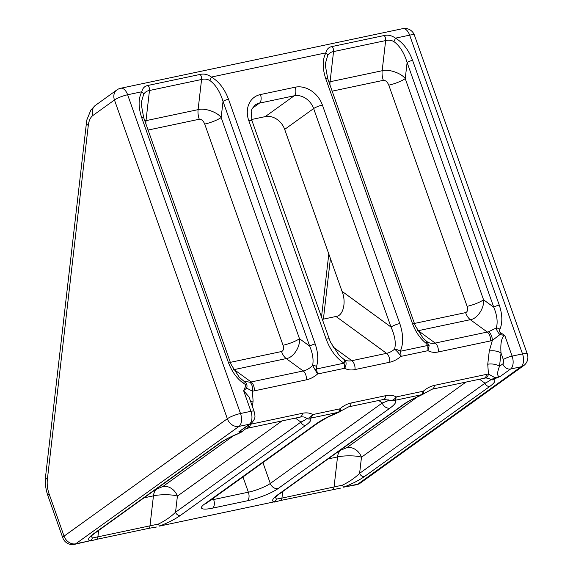 <?xml version="1.0" encoding="UTF-8"?>
<svg xmlns="http://www.w3.org/2000/svg" width="573" height="573" viewBox="0 0 573 573"><rect width="100%" height="100%" fill="white"/><g stroke="black" fill="none" stroke-linecap="round" stroke-linejoin="round"><path stroke-width="0.86" d="M91.315 536.235L92.353 538.018L158.42 524.059C165.21 520.721 170.912 516.782 175.539 512.248L300.911 422.108C305.037 420.159 306.906 418.87 306.512 418.24L309.427 417.932L312.858 414.551L339.939 408.828A6.797 1.468 49.1 0 1 340.541 411.156A6.797 6.797 0 0 1 338.564 412.352A6.797 1.067 -111.3 0 1 338.314 412.302L310.781 418.118L310.487 418.799C311.583 420.03 310.014 422.194 305.774 425.295L180.402 515.435C174.829 519.324 167.853 522.877 159.48 526.1L273.994 501.891C271.323 501.01 272.54 498.675 277.647 494.879L403.02 404.746C407.482 401.594 413.147 398.564 420.009 395.649L422.122 394.589L423.297 391.209L423.547 393.844L432.035 389.217A6.797 3.732 78.1 0 0 434.477 385.371L486.577 374.362A23.787 16.968 -53.9 0 1 488.447 374.062L494.936 377.65L500.043 376.597L495.015 378.588C493.69 379.161 493.403 379.505 494.141 379.605C495.939 380.701 494.506 382.965 489.851 386.395L364.478 476.528C358.906 480.418 351.929 483.977 343.556 487.193L356.513 484.744A10.192 5.594 -101.9 0 0 357.745 484.192L521.029 366.799L510.615 368.998L500.043 376.597C497.006 376.576 496.827 373.138 499.498 366.29L502.829 363.891A3.395 1.862 -101.9 0 0 503.33 359.593L501.024 353.09L499.498 366.29A8.495 3.696 -173.4 0 0 487.745 364.249L489.27 351.048A8.495 3.696 -173.4 0 1 501.024 353.09C500.301 343.098 501.554 337.225 504.792 335.47L499.914 334.589L492.336 340.441A6.797 3.424 -107.4 0 0 488.647 331.703L496.297 327.985C497.958 322.298 497.113 315.386 493.768 307.243A4.247 0.838 -19.5 0 1 499.255 305.058C502.421 314.498 502.657 322.549 499.964 329.21C499.069 330.471 499.19 331.595 500.336 332.576L504.792 335.47L512.104 356.105L522.519 353.906L409.645 35.154L395.456 38.155C402.948 42.552 408.656 49.937 412.581 60.323L499.255 305.058M423.59 393.801A4.247 3.875 -136 0 1 422.122 394.589L394.589 400.405A6.797 6.504 111.6 0 1 389.862 400.448L389.862 400.448A6.797 6.504 111.6 0 1 389.217 400.147M389.862 400.448A6.797 6.797 0 0 1 389.031 400.047A6.797 4.749 -60.6 0 0 392.011 400.312A6.797 4.749 -60.6 0 0 396.215 396.931L423.297 391.209A23.787 16.968 -53.9 0 1 434.477 385.371M316.54 366.434L316.461 368.983L317.542 374.004L312.614 365.459C313.718 359.93 312.743 353.491 309.692 346.142A4.247 0.838 -19.5 0 1 315.179 343.965C318.072 352.481 318.524 359.966 316.54 366.434A4.247 2.134 18.4 0 0 312.614 365.459A16.989 12.119 126.1 0 1 303.217 370.96L286.242 358.591L234.149 369.599L251.117 381.969L303.217 370.96A6.797 3.732 78.1 0 1 306.362 379.842L254.262 390.858A23.787 16.968 -53.9 0 1 252.392 391.151L246.662 388.114L243.618 390.671L245.545 386.431C245.889 385.135 245.258 384.125 243.647 383.38C236.936 378.71 231.843 371.684 228.348 362.315L141.681 117.58C138.222 107.101 138.265 98.492 141.818 91.759C142.541 88.199 144.618 86.093 148.035 85.434L200.135 74.426C204.024 73.537 207.77 74.418 211.38 77.054C218.872 81.452 224.587 88.844 228.512 99.222L315.179 343.965M412.424 323.408A4.247 0.838 160.5 0 1 414.415 323.437L415.346 325.844L422.824 337.805L426.649 341.372A4.247 0.852 127.7 0 1 426.649 341.372L429.156 345.641L427.981 350.669L427.802 345.455L426.061 343.291C420.088 338.5 415.54 331.874 412.424 323.408L325.758 78.673C322.298 68.194 322.341 59.585 325.894 52.852C326.617 49.299 328.687 47.187 332.111 46.528L384.211 35.519C388.1 34.631 391.846 35.512 395.456 38.155A4.247 1.268 -61.6 0 1 393.78 41.485C391.044 40.146 388.336 39.845 385.65 40.583L333.55 51.591C330.993 51.957 329.045 53.246 327.706 55.445L325.571 62.915M237.816 433.782L240.23 432.436L238.862 431.798L251.175 423.433A6.797 5.522 -125.7 0 1 249.434 424.199L239.013 426.398L75.729 543.798L89.918 540.797C87.246 539.916 88.464 537.581 93.571 533.785L218.95 443.652C223.928 440.15 230.217 436.862 237.816 433.782A4.247 0.809 -111.7 0 0 238.003 433.804L241.691 431.956C243.274 430.595 245.917 428.396 246.691 428.454L247.959 428.117A6.797 3.732 78.1 0 0 250.401 424.278L302.501 413.269A23.787 16.968 -53.9 0 1 312.858 414.551L310.781 418.118A4.247 2.858 60 0 1 309.427 417.932M322.327 319.362L336 316.475C343.227 316.017 346.543 302.186 342.031 291.328L284.681 129.383A16.989 13.802 54.3 0 0 265.227 116.62L251.597 119.499M489.27 351.048L492.336 340.441A23.787 16.968 -53.9 0 1 490.438 340.935L438.338 351.951A23.787 16.968 -53.9 0 1 427.981 350.669L400.899 356.392A6.797 1.468 -130.9 0 0 394.561 349.172C396.158 343.241 394.976 335.864 391.008 327.04L313.639 108.569L284.681 129.383M314.992 369.771L316.461 368.983L343.993 363.167C336.172 358.018 330.227 350.003 326.152 339.116A6.797 1.332 160.5 0 1 329.339 339.159L330.542 342.224L339.237 355.511L344.437 359.765A6.797 4.749 119.4 0 1 344.624 368.281L317.542 374.004A23.787 16.968 -53.9 0 1 306.362 379.842M262.921 462.597L270.306 483.469L382.227 402.998C387.434 401.143 389.59 400.09 388.702 399.839M74.497 544.35A10.192 5.594 -101.9 0 0 75.729 543.798A10.192 8.28 54.3 0 1 64.054 536.142L227.345 418.741L114.464 99.989L92.948 115.46A19.539 10.729 -101.9 0 0 88.278 125.451L47.366 479.415A19.539 10.729 -101.9 0 0 49.178 494.134L64.054 536.142A10.192 2.006 160.5 0 0 62.779 537.782A10.192 10.192 0 0 0 74.497 544.35L89.918 540.797A4.247 3.99 104.1 0 0 92.353 538.018M241.699 431.956L241.684 431.175L238.862 431.798L249.434 424.199A10.192 5.594 -101.9 0 0 250.924 411.307A6.797 1.332 160.5 0 1 254.111 411.35L249.004 396.931L243.618 390.671L250.924 411.307L240.502 413.513L127.629 94.76A10.192 5.594 -101.9 0 0 120.695 88.256L402.712 28.65A10.192 5.594 -101.9 0 1 409.645 35.154A10.192 2.006 -19.5 0 1 414.429 35.218A10.192 10.192 0 0 0 402.712 28.65M275.391 497.328L276.43 499.112L281.945 498.109A4.247 2.335 78.1 0 1 280.928 500.286A4.247 2.335 78.1 0 1 280.419 500.516L340.541 488.124M282.704 491.555L281.945 498.109L342.496 485.152C349.286 481.814 354.988 477.882 359.615 473.341A4.247 3.452 54.3 0 0 364.478 476.528M93.571 533.785A4.247 3.452 -125.7 0 0 94.667 533.313L91.329 535.898M339.624 450.629L346.887 447.649A12.742 10.35 -125.7 0 1 361.477 457.225L359.615 473.341L484.987 383.201C489.528 381.052 491.326 379.72 490.381 379.197C490.853 379.777 492.372 379.262 494.936 377.65A4.247 0.473 71.8 0 1 495.015 378.588M414.415 323.444L465.605 312.622C467.575 311.827 468.077 309.735 467.11 306.34A12.742 2.507 160.5 0 0 483.562 299.801L493.768 307.243L407.102 62.5C404.123 52.766 399.682 45.761 393.78 41.485M228.348 362.315A4.247 0.838 160.5 0 1 230.339 362.344L231.37 364.98L239.292 377.292L244.005 381.31L249.778 382.184A6.797 4.004 83.9 0 1 252.392 391.151L253.094 400.971L252.442 406.637M228.512 99.222A4.247 0.838 -19.5 0 0 223.026 101.407L221.164 117.515L299.486 338.707L309.692 346.142L223.026 101.407C220.053 91.673 215.606 84.668 209.704 80.385C206.968 79.053 204.26 78.752 201.574 79.489L149.481 90.498C146.924 90.863 144.976 92.153 143.63 94.352L141.495 101.822L141.33 104.73L143.673 117.601A4.247 0.838 160.5 0 0 141.681 117.58M282.002 420.926L177.401 496.132A12.742 10.35 54.3 0 0 162.811 486.556L233.583 435.673M148.035 85.434A4.247 2.335 -101.9 0 1 149.481 90.498L145.993 120.652L198.093 109.644C204.554 107.71 217.239 112.036 221.164 117.515A12.742 2.507 -19.5 0 1 204.711 124.062C203.308 120.76 201.488 119.148 199.275 119.241L148.085 130.057M143.673 117.601L230.339 362.344L281.529 351.528A12.742 6.998 78.1 0 0 286.242 358.591C293.147 357.889 300.431 346.959 299.486 338.707A12.742 2.507 -19.5 0 1 283.041 345.247L204.711 124.062M467.11 306.34L388.788 85.155A12.742 2.507 160.5 0 0 405.24 78.616L483.562 299.801C484.507 308.052 477.223 318.989 470.318 319.684L418.226 330.693L435.194 343.069L487.294 332.054L470.318 319.684A12.742 6.998 78.1 0 1 465.605 312.622M378.76 400.477L382.227 402.998A6.797 5.522 54.3 0 0 390.005 408.105L278.091 488.568A23.787 4.677 -19.5 0 1 247.378 500.781L212.647 508.122A23.787 4.677 -19.5 0 1 204.461 504.133L316.375 423.669A6.797 5.522 54.3 0 0 318.122 422.903L206.201 503.373A6.797 5.522 54.3 0 1 204.461 504.133M389.031 400.047L383.409 399.496L348.678 406.83L340.541 411.156A6.797 1.468 49.1 0 1 340.469 411.206M326.152 339.116L248.782 120.638A23.787 19.324 -125.7 0 1 260.45 94.545L295.181 87.203A23.787 19.324 -125.7 0 1 322.413 105.081L399.782 323.552A6.797 1.332 160.5 0 0 391.008 327.04L342.031 291.328M332.82 346.815L351.843 360.682L386.574 353.34A16.989 12.119 126.1 0 0 394.561 349.172A6.797 3.631 26.1 0 1 400.269 351.27L427.802 345.455A4.247 1.325 171.4 0 1 429.156 345.641M343.993 363.167A6.797 1.805 -58.2 0 0 344.437 359.765A16.989 12.119 126.1 0 0 351.843 360.682A6.797 3.732 -101.9 0 1 354.988 369.564A23.787 16.968 -53.9 0 1 344.624 368.281A6.797 3.732 -101.9 0 0 343.993 363.167M250.738 401.838A8.495 3.696 -173.4 0 1 253.094 400.971M243.647 383.38A4.247 1.053 123.5 0 0 244.005 381.31C246.684 383.036 247.565 385.3 246.662 388.114A4.247 2.457 -135.3 0 0 245.545 386.431M500.336 332.576A4.247 1.683 -72.7 0 1 499.914 334.589C497.787 332.412 496.583 330.213 496.297 327.985A4.247 2.235 23.8 0 1 499.964 329.21M426.061 343.291A4.247 0.852 127.7 0 0 426.649 341.372L426.942 341.601A16.989 12.119 126.1 0 0 435.194 343.069A6.797 3.732 -101.9 0 1 438.338 351.951M487.745 364.249L488.447 374.062A6.797 4.004 83.9 0 1 485.317 378.015L432.035 389.217M248.467 425.381A6.797 3.424 72.6 0 1 246.691 428.454M209.704 80.385A4.247 1.268 -61.6 0 0 211.38 77.054L325.894 52.852A4.247 2.328 -149.6 0 1 327.706 55.445M143.63 94.352A4.247 2.328 -149.6 0 0 141.818 91.759L127.629 94.76A10.192 2.006 160.5 0 0 114.464 99.989A10.192 8.28 54.3 0 1 116.849 89.954L95.333 105.425A10.192 8.28 54.3 0 0 92.948 115.46M332.111 46.528A4.247 2.335 -101.9 0 1 333.55 51.591L330.069 81.746L382.162 70.737C388.63 68.803 401.315 73.136 405.24 78.616L407.102 62.5A4.247 0.838 -19.5 0 1 412.581 60.323M414.415 323.437L327.749 78.702A4.247 0.838 160.5 0 0 325.758 78.673M423.547 393.844L420.26 395.642A4.247 1.153 -112.7 0 1 420.009 395.649M420.26 395.642C409.086 400.584 407.339 402.153 404.115 404.266L404.115 404.266A4.247 3.452 -125.7 0 1 403.02 404.746M404.115 404.266L278.736 494.406A4.247 3.452 -125.7 0 1 277.647 494.879M276.43 499.112A4.247 3.99 104.1 0 1 273.994 501.891L159.48 526.1A4.247 0.394 69.4 0 1 158.42 524.059M342.496 485.152A4.247 0.394 69.4 0 0 343.556 487.193L357.745 484.192A10.192 8.28 -125.7 0 0 360.36 483.046L523.643 365.653A10.192 10.192 0 0 0 527.303 353.971L414.429 35.218M479.479 379.19L484.987 383.201A4.247 3.452 54.3 0 0 489.851 386.395M490.617 379.355A4.247 4.09 -63.5 0 0 490.853 379.484L490.853 379.484A4.247 4.09 -63.5 0 0 494.141 379.605M241.684 431.175A4.247 3.66 90.5 0 1 240.23 432.436M238.003 433.804C225.934 438.897 223.491 440.902 220.039 443.173L220.039 443.173A4.247 3.452 -125.7 0 1 218.95 443.652M98.628 530.462L97.868 537.016A4.247 2.335 78.1 0 1 96.851 539.186A4.247 2.335 78.1 0 1 96.343 539.415L148.436 528.406A4.247 2.335 78.1 0 0 148.951 528.177A4.247 2.335 78.1 0 0 149.968 526.007L153.449 495.853C159.874 494.255 173.046 494.406 177.401 496.132L175.539 512.248A4.247 3.452 54.3 0 0 180.402 515.435M295.41 418.089L300.911 422.108A4.247 3.452 54.3 0 0 305.774 425.295M302.501 413.269A6.797 3.732 78.1 0 1 300.059 417.108C302.859 416.635 304.908 416.929 306.204 418.004A16.989 12.119 126.1 0 1 306.512 418.24A4.247 4.14 -46.8 0 0 310.487 418.799M466.078 382.019L361.477 457.225C357.122 455.506 343.95 455.349 337.526 456.946L334.038 487.1A4.247 2.335 78.1 0 1 333.028 489.27A4.247 2.335 78.1 0 1 332.512 489.5M316.375 423.669C322.184 419.601 329.496 415.812 338.314 412.302A6.797 3.732 78.1 0 0 339.939 408.828A23.787 16.968 -53.9 0 1 351.12 402.991L385.851 395.649A23.787 16.968 -53.9 0 1 396.215 396.931A6.797 3.732 78.1 0 1 394.589 400.405C396.924 401.558 395.399 404.123 390.005 408.105M399.782 323.552C403.442 334.525 403.607 343.764 400.269 351.27A6.797 3.732 -101.9 0 1 400.899 356.392A23.787 16.968 -53.9 0 1 389.719 362.229L354.988 369.564M330.413 258.509L323.401 319.14M389.719 362.229A6.797 3.732 -101.9 0 0 386.574 353.34L336 316.475M265.227 116.62L294.185 95.798L259.454 103.14L252.306 108.283M213.22 498.324L213.643 499.527L248.374 492.186L242.973 476.937M388.788 85.155C387.377 81.853 385.565 80.249 383.344 80.335L332.161 91.157M383.344 80.335A12.742 6.998 78.1 0 1 382.162 70.737L385.65 40.583A4.247 2.335 -101.9 0 0 384.211 35.519M346.887 447.649L417.66 396.767M340.57 450.428A12.742 6.998 78.1 0 0 337.526 456.946L328.057 458.944M281.529 351.528C283.499 350.733 284 348.642 283.041 345.247M199.275 119.241A12.742 6.998 78.1 0 1 198.093 109.644L201.574 79.489A4.247 2.335 -101.9 0 0 200.135 74.426M155.548 489.535L162.811 486.556M156.493 489.335A12.742 6.998 78.1 0 0 153.449 495.853L143.981 497.851M249.821 424.407A23.787 16.968 -53.9 0 1 250.401 424.278M322.413 105.081A6.797 1.332 160.5 0 0 313.639 108.569A16.989 13.802 54.3 0 0 294.185 95.798A6.797 3.732 -101.9 0 0 295.181 87.203M260.45 94.545A6.797 3.732 -101.9 0 1 259.454 103.14A16.989 13.802 54.3 0 0 255.1 105.045L251.998 108.891L251.189 111.348L251.977 120.688A6.797 1.332 160.5 0 0 248.782 120.638M247.378 500.781A6.797 3.732 -101.9 0 0 248.374 492.186A16.989 3.338 160.5 0 0 270.306 483.469A6.797 5.522 -125.7 0 0 278.091 488.568M210.864 500.021A16.989 3.338 160.5 0 0 213.643 499.527A6.797 3.732 -101.9 0 1 212.647 508.122M527.303 353.971A10.192 2.006 -19.5 0 0 522.519 353.906A10.192 5.594 78.1 0 1 521.029 366.799A10.192 8.28 54.3 0 0 523.643 365.653M503.33 359.593A6.797 1.332 160.5 0 1 512.104 356.105A10.192 5.594 78.1 0 1 510.615 368.998A6.797 5.522 -125.7 0 1 502.829 363.891M49.178 494.134A10.192 2.006 160.5 0 0 47.91 495.774C45.675 489.356 44.895 482.932 45.575 476.485A10.192 4.441 6.6 0 0 47.366 479.415M45.575 476.485L86.487 122.522A10.192 4.441 6.6 0 0 88.278 125.451M239.013 426.398A10.192 5.594 -101.9 0 0 240.502 413.513A10.192 2.006 -19.5 0 0 227.345 418.741A10.192 8.28 54.3 0 0 239.013 426.398M417.294 329.912A12.742 6.998 78.1 0 0 418.226 330.693L417.774 330.779M490.438 340.935A6.797 3.732 -101.9 0 0 487.294 332.054A16.989 12.119 126.1 0 0 488.647 331.703M233.218 368.819A12.742 6.998 78.1 0 0 234.149 369.599L233.705 369.685M249.778 382.184A16.989 12.119 126.1 0 0 251.117 381.969A6.797 3.732 78.1 0 1 254.262 390.858M328.931 82.032L330.069 81.746A12.742 6.998 78.1 0 0 329.976 84.997M144.854 120.939L145.993 120.652A12.742 6.998 78.1 0 0 145.907 123.904M383.409 399.496A6.797 3.732 -101.9 0 0 385.851 395.649M348.678 406.83A6.797 3.732 -101.9 0 0 351.12 402.991M486.577 374.362A6.797 3.732 78.1 0 1 484.135 378.201M96.343 539.415L90.47 540.976M356.513 484.744A10.192 10.192 0 0 0 360.36 483.046M62.779 537.782L47.91 495.774M86.487 122.522L86.938 119.678L90.892 109.987L95.333 105.425M120.695 88.256A10.192 10.192 0 0 0 116.849 89.954M321.51 317.062L328.802 253.982M254.111 411.35C254.441 415.446 257.048 417.144 251.175 423.433M205.406 503.825L206.201 503.373M338.564 412.352L327.076 417.545L318.122 422.903M329.339 339.159L251.977 120.688M490.853 379.484L490.531 379.312C488.841 378.409 487.107 377.979 485.317 378.015M300.059 417.108L247.959 428.117M327.749 78.702L325.407 65.823L325.579 62.901M278.736 494.406L275.248 497.536L275.412 496.913M274.546 502.07L280.419 500.516M94.667 533.313L220.039 443.173M148.436 528.406L156.465 527.024"/></g></svg>
